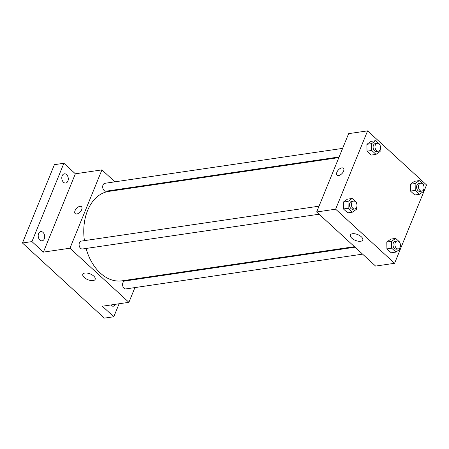 <?xml version="1.0" encoding="UTF-8"?>
<svg xmlns="http://www.w3.org/2000/svg" width="449" height="449" viewBox="0 0 449 449"><rect width="100%" height="100%" fill="white"/><g stroke="black" fill="none" stroke-linecap="round" stroke-linejoin="round"><path stroke-width="0.67" d="M119.103 303.76L113.805 316.747L104.32 318.139L22.45 242.993L54.413 164.665L63.904 163.268L75.365 173.791L101.934 169.89L114.938 181.828M122.515 188.776L123.071 189.293M115.511 304.287A4.653 3.222 -98.4 0 1 113.356 306.196A4.653 3.222 -98.4 0 1 111.122 305.399A4.653 3.222 -98.4 0 1 110.735 304.989M113.805 316.747L102.344 306.224L128.914 302.323L69.965 248.213L43.401 252.119L31.941 241.596L22.45 242.993M93.111 280.569A6.668 3.121 22.2 0 1 85.86 278.7A6.668 3.121 22.2 0 1 82.829 274.283A6.668 3.121 22.2 0 1 90.182 273.912A6.668 3.121 22.2 0 1 95.177 279.323A6.668 3.121 22.2 0 1 93.111 280.569M31.941 241.596L63.904 163.268M43.003 232.402A4.653 3.222 -98.4 0 1 44.675 237.364A4.653 3.222 -98.4 0 1 42.127 240.816A4.653 3.222 -98.4 0 1 39.899 240.019A4.653 3.222 -98.4 0 1 38.227 235.063A4.653 3.222 -98.4 0 1 40.775 231.611A4.653 3.222 -98.4 0 1 43.003 232.402M66.587 174.616A4.653 3.222 -98.4 0 1 68.259 179.578A4.653 3.222 -98.4 0 1 65.711 183.029A4.653 3.222 -98.4 0 1 63.477 182.232A4.653 3.222 -98.4 0 1 61.81 177.271A4.653 3.222 -98.4 0 1 64.359 173.819A4.653 3.222 -98.4 0 1 66.587 174.616M43.401 252.119L75.365 173.791M338.855 157.593L108.854 191.381A45.203 31.307 81.6 0 0 84.446 240.63M86.085 248.454A45.203 31.307 81.6 0 0 121.993 280.827L354.469 246.681M69.965 248.213L101.934 169.89M138.685 278.374L138.427 279.009M134.925 287.584L128.914 302.323M319.031 206.175L81.308 241.096A3.99 2.761 81.6 0 0 79.153 245.44A3.99 2.761 81.6 0 0 82.464 248.987L319.11 214.224M342.615 148.383L104.892 183.304A3.99 2.761 81.6 0 0 102.737 187.654A3.99 2.761 81.6 0 0 106.048 191.195L339.113 156.959M362.601 254.14L125.956 288.903A3.99 2.761 -98.4 0 1 123.138 286.978A3.99 2.761 -98.4 0 1 122.919 282.702A3.99 2.761 -98.4 0 1 124.794 281.012L355.03 247.191M75.213 213.595A4.653 2.554 132.5 0 1 75.039 210.654A4.653 2.554 132.5 0 1 78.171 207.034A4.653 2.554 132.5 0 1 81.505 206.736A4.653 2.554 132.5 0 1 80.242 211.894A4.653 2.554 132.5 0 1 75.213 213.595A4.653 2.554 132.5 0 1 75.039 210.654A4.653 2.554 132.5 0 1 78.177 207.034A4.653 2.554 132.5 0 1 81.505 206.742M394.587 263.294L375.611 266.083L316.663 211.979L348.626 133.65L367.602 130.861L426.55 184.966L394.587 263.294L335.639 209.189L367.602 130.861M356.528 207.578L356.557 209.223L352.431 212.164L347.689 212.86L343.434 208.959L343.305 202.106L347.431 199.165L343.305 202.106L348.048 201.41L352.173 198.469L356.427 202.376L356.439 203.021M423.598 189.708L423.632 191.353L419.506 194.294L414.758 194.989L410.504 191.089L410.375 184.236L414.5 181.295L410.375 184.236L415.123 183.54L419.248 180.599L423.497 184.505L423.514 185.151M380.107 149.792L380.14 151.431L376.015 154.377L371.272 155.073L367.018 151.167L366.889 144.32L371.014 141.379L366.889 144.32L371.632 143.624L375.757 140.683L380.011 144.584L380.022 145.235M400.014 247.494L400.048 249.139L395.923 252.08L391.174 252.781L386.92 248.875L386.791 242.028L390.916 239.081L386.791 242.028L391.539 241.332L395.664 238.385L399.919 242.292L399.93 242.937M335.639 209.189L316.663 211.979M360.682 241.265A6.668 3.121 22.2 0 1 353.43 239.396A6.668 3.121 22.2 0 1 350.4 234.979A6.668 3.121 22.2 0 1 357.752 234.608A6.668 3.121 22.2 0 1 362.747 240.019A6.668 3.121 22.2 0 1 360.682 241.265M337.092 175.127A4.653 2.554 132.5 0 1 336.918 172.186A4.653 2.554 132.5 0 1 340.05 168.566A4.653 2.554 132.5 0 1 343.384 168.268A4.653 2.554 132.5 0 1 342.116 173.426A4.653 2.554 132.5 0 1 337.087 175.127A4.653 2.554 132.5 0 1 336.913 172.186A4.653 2.554 132.5 0 1 340.05 168.566A4.653 2.554 132.5 0 1 343.384 168.268M395.923 252.08L391.668 248.179L391.539 241.332M397.112 241.012L395.21 241.287A3.99 2.761 81.6 0 0 393.06 245.637A3.99 2.761 81.6 0 0 396.372 249.184L398.269 248.903A3.99 2.761 81.6 0 0 400.143 247.208A3.99 2.761 81.6 0 0 399.93 242.937A3.99 2.761 81.6 0 0 397.112 241.012A3.99 2.761 81.6 0 0 394.957 245.356A3.99 2.761 81.6 0 0 398.269 248.903M395.664 238.385L390.916 239.081M391.174 252.781L386.92 248.875L386.791 242.028M391.668 248.179L386.92 248.875M352.431 212.164L348.177 208.257L348.048 201.41M353.621 201.09L351.724 201.371A3.99 2.761 81.6 0 0 349.569 205.721A3.99 2.761 81.6 0 0 352.88 209.262L354.783 208.981A3.99 2.761 81.6 0 0 356.658 207.292A3.99 2.761 81.6 0 0 356.439 203.021A3.99 2.761 81.6 0 0 353.621 201.09A3.99 2.761 81.6 0 0 351.466 205.44A3.99 2.761 81.6 0 0 354.783 208.981M352.173 198.469L347.431 199.165M347.689 212.86L343.434 208.959L343.305 202.106M348.177 208.257L343.434 208.959M419.506 194.294L415.252 190.387L415.123 183.54M420.691 183.22L418.794 183.501A3.99 2.761 81.6 0 0 416.644 187.85A3.99 2.761 81.6 0 0 419.955 191.392L421.852 191.111A3.99 2.761 81.6 0 0 423.727 189.422A3.99 2.761 81.6 0 0 423.514 185.151A3.99 2.761 81.6 0 0 420.691 183.22A3.99 2.761 81.6 0 0 418.541 187.57A3.99 2.761 81.6 0 0 421.852 191.111M419.248 180.599L414.5 181.295M414.758 194.989L410.504 191.089L410.375 184.236M415.252 190.387L410.504 191.089M376.015 154.377L371.761 150.471L371.632 143.624M377.205 143.304L375.308 143.585A3.99 2.761 81.6 0 0 373.153 147.929A3.99 2.761 81.6 0 0 376.464 151.476L378.361 151.195A3.99 2.761 81.6 0 0 380.241 149.506A3.99 2.761 81.6 0 0 380.022 145.229A3.99 2.761 81.6 0 0 377.205 143.304A3.99 2.761 81.6 0 0 375.05 147.654A3.99 2.761 81.6 0 0 378.361 151.195M375.757 140.683L371.014 141.379M371.272 155.073L367.018 151.167L366.889 144.32M371.761 150.471L367.018 151.167"/></g></svg>
